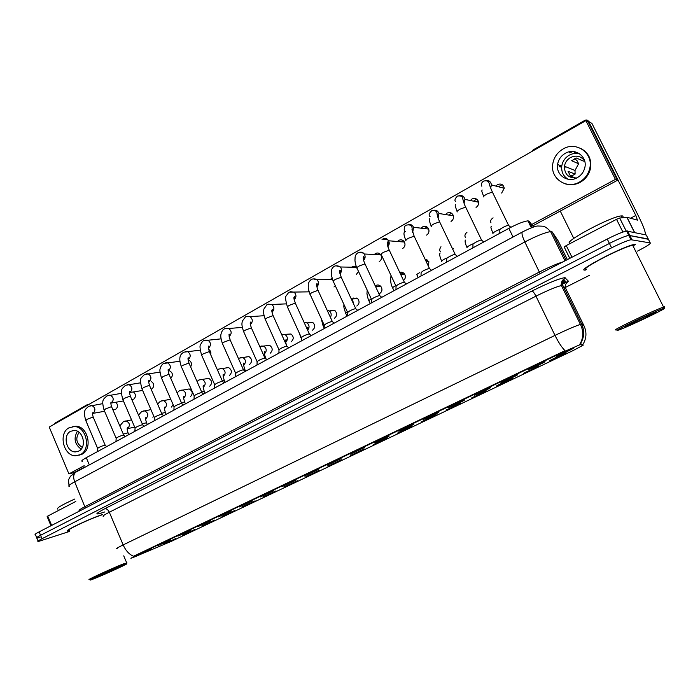 <?xml version="1.0" encoding="UTF-8"?>
<svg xmlns="http://www.w3.org/2000/svg" width="700" height="700" viewBox="0 0 700 700"><rect width="100%" height="100%" fill="white"/><g stroke="black" fill="none" stroke-linecap="round" stroke-linejoin="round"><path stroke-width="1.05" d="M194.915 529.454L182.586 535.168L194.915 529.454M214.576 520.109L202.099 525.91L214.576 520.109M234.64 510.571L222.005 516.451L234.64 510.571M255.124 500.841L242.322 506.809L255.124 500.841M276.036 490.901L263.06 496.956L276.036 490.901M297.395 480.751L284.235 486.903L297.395 480.751M319.2 470.391L305.856 476.639L319.2 470.391M341.486 459.804L327.941 466.148L341.486 459.804M364.254 448.98L350.507 455.438L364.254 448.98M387.529 437.92L373.555 444.491L387.529 437.92M411.32 426.615L397.119 433.3L411.32 426.615M435.654 415.056C439.512 413.709 424.839 420.674 421.531 421.767L435.654 415.056M460.539 403.226C464.231 401.966 449.225 409.098 446.092 410.095L460.539 403.226M486.001 391.125C489.51 389.961 474.162 397.25 471.222 398.151L486.001 391.125M512.059 378.744C515.375 377.676 499.669 385.131 496.939 385.936L496.816 385.971C493.929 386.873 508.436 379.951 511.787 378.84L512.059 378.744M538.738 366.074C541.844 365.102 525.77 372.733 523.25 373.433L538.738 366.074M566.046 353.089C568.942 352.231 552.528 360.027 550.2 360.623L550.191 360.623C547.216 361.559 562.153 354.392 565.635 353.22L566.046 353.089M175.639 538.615L163.468 544.25L175.639 538.615M170.782 539.7L158.287 545.484L170.782 539.7M190.531 530.303L177.888 536.174L190.531 530.303M210.691 520.704L197.881 526.663L210.691 520.704M231.28 510.912L218.304 516.95L231.28 510.912M252.297 500.903L239.155 507.036L252.297 500.903M273.779 490.683L260.453 496.912L273.779 490.683M295.724 480.244L282.205 486.57L295.724 480.244M318.15 469.569L304.439 476L318.15 469.569M341.084 458.657L327.154 465.194L341.084 458.657M364.525 447.501L350.376 454.16L364.525 447.501M388.509 436.091L388.579 436.074C392.63 434.639 378.289 441.455 374.588 442.715L388.509 436.091M413.035 424.419C417.165 422.966 402.369 430.001 398.799 431.2L413.035 424.419M438.139 412.475C442.094 411.11 426.956 418.311 423.57 419.414L438.139 412.475M463.829 400.251C467.6 398.983 452.113 406.35 448.919 407.348L448.683 407.418C445.76 408.328 460.241 401.441 463.645 400.312L463.829 400.251M490.14 387.739C493.71 386.566 477.855 394.1 474.863 395.001L474.705 395.054C471.721 395.981 486.386 388.981 489.877 387.817L490.14 387.739M517.081 374.911C520.45 373.844 504.21 381.57 501.436 382.358L501.349 382.384C498.295 383.338 513.179 376.224 516.74 375.025L517.081 374.911M544.679 361.786C547.829 360.824 531.204 368.734 528.649 369.408L528.631 369.416C525.508 370.396 540.628 363.142 544.267 361.918L544.679 361.786M572.959 348.329C575.864 347.489 559.046 355.495 556.579 356.125L556.535 356.142C553.543 357.061 568.803 349.72 572.477 348.477L572.959 348.329M151.428 548.905L139.09 554.619L151.428 548.905M134.444 556.946L130.883 558.294L134.96 555.992L563.089 352.1L580.169 344.627L583.126 345.257L572.539 350.84L171.482 541.275L134.444 556.946M562.293 282.441L565.014 280.822M82.346 461.37C80.929 461.16 82.241 459.935 86.275 457.686L508.847 228.366C517.457 223.843 523.819 221.34 527.931 220.85L529.104 221.148L533.593 227.027M584.798 270.113L585.839 270.007L584.798 270.113C576.135 270.848 623.989 245.892 634.209 244.475C623.989 245.892 576.135 270.848 584.798 270.113M117.268 548.511C115.605 548.852 117.565 547.654 123.148 544.915C125.711 550.611 129.168 554.4 133.508 556.264L565.014 350.674C561.75 347.384 558.416 342.283 554.995 335.387C566.851 329.709 575.321 326.051 580.414 324.415L581.718 324.231L584.045 325.92L565.854 288.733L562.809 285.582L561.409 285.547C556.168 286.816 547.68 290.36 535.964 296.17L109.331 512.234C103.819 515.077 101.938 516.442 103.688 516.329M648.428 239.304L628.766 235.358C624.776 236.259 618.327 238.954 609.429 243.434L40.574 535.29C36.907 537.197 35.674 538.134 36.881 538.108L40.031 537.303M538.519 366.406L526.076 372.321M511.971 379.024L499.826 384.79M486.036 391.344L474.171 396.979M460.696 403.384L449.094 408.896M435.925 415.152L424.576 420.543M579.784 344.269L580.641 343.691L582.803 344.601M102.664 514.465C89.609 518.621 61.556 532.061 68.04 531.029L69.396 530.766L68.04 531.029C61.556 532.061 89.609 518.621 102.664 514.465M635.539 244.379L634.209 244.475L635.539 244.379M637.508 251.108C646.608 246.426 650.86 243.696 650.239 242.918L630.945 239.724C626.964 240.651 620.524 243.346 611.608 247.818L41.991 538.738C38.325 540.636 37.091 541.555 38.29 541.511L69.668 531.405M565.416 287.429L589.339 275.38M650.239 242.918L646.249 234.981L626.587 231.009C622.58 231.875 616.14 234.561 607.25 239.05L39.148 531.851C35.49 533.767 34.265 534.712 35.472 534.704L36.671 537.609M648.244 238.945L628.766 235.358C624.776 236.259 618.327 238.954 609.429 243.434L40.574 535.29C36.907 537.197 35.674 538.134 36.881 538.108L38.089 541.03M562.363 284.244L568.426 281.172M97.414 451.64L97.615 448.577C98.175 447.641 100.441 446.53 104.414 445.252L105.28 445.375M115.964 441.578L116.148 438.506C116.725 437.535 119.018 436.406 123.025 435.129L123.856 435.277M134.881 431.305L135.056 428.234C135.643 427.227 137.961 426.081 142.021 424.795L142.8 424.961M154.192 420.831L154.359 417.751C154.954 416.71 157.308 415.537 161.403 414.251L162.138 414.435M173.906 410.13L174.055 407.05C174.668 405.965 177.048 404.784 181.186 403.48L181.886 403.69M75.793 501.445L47.749 516.075L51.634 525.42M88.384 404.714L87.08 404.775L54.994 423.115L54.189 424.235M73.981 472.631L74.183 473.113M50.96 525.761L47.145 516.565L47.749 516.075M560.289 166.994L560.499 165.655M622.895 232.059L616.534 219.319L566.23 245.569L571.97 257.233M645.356 234.789C645.733 232.391 643.475 226.223 638.593 216.3L591.929 123.436L588.543 121.362L635.801 215.469L637.455 220.124L627.008 217.271L634.629 232.487M588.543 121.362C587.659 119.989 586.416 119.656 584.832 120.374L533.155 149.905L531.834 151.506M560.271 211.067L573.773 238.42M569.782 258.361L564.191 246.977L566.23 245.569M616.534 219.319L619.675 218.024L627.008 217.271M569.826 152.854L572.801 151.515M74.777 499.039C61.303 505.173 55.694 508.55 57.942 509.171M102.786 514.605L102.244 514.78C90.379 518.438 63.079 531.457 69.274 530.469M126.753 562.975L123.016 564.034C111.449 568.584 83.851 581.359 89.705 579.442M122.71 565.189C111.274 569.704 84.315 582.216 91.184 579.81L94.728 578.462C105.779 574.061 130.559 562.616 126.411 563.832L122.71 565.189M107.599 571.891L99.05 576.004M100.756 575.015L115.797 568.33M623.096 216.808L622.659 215.941L621.206 215.915C610.216 216.668 560.892 243.338 570.29 243.276M634.235 245.831L633.92 245.201L632.678 245.289C623.122 246.61 578.296 269.981 586.355 269.325M664.528 307.239L664.702 306.749L663.565 307.072C654.675 309.873 608.773 331.94 616.166 329.805M664.125 308.324L663.53 308.473C656.644 310.371 610.531 332.412 617.733 330.33L619.159 329.884C628.303 326.751 669.174 307.195 664.125 308.324M645.374 316.566L626.815 325.561M402.99 272.624L401.275 274.146M379.627 285.442L378.35 286.571M502.381 184.782L500.491 185.377L498.846 186.865M501.637 193.06L504.254 188.282C503.387 184.511 501.139 183.278 497.508 184.572L495.854 186.077M476.63 199.133L473.524 201.171M476.052 207.393C477.942 206.185 478.774 204.452 478.546 202.204C477.461 198.809 475.274 197.741 471.984 198.992L470.339 200.515M451.491 213.185L448.823 215.066M451.036 221.41C453.058 220.071 453.836 218.199 453.355 215.784C452.104 212.791 450.004 211.89 447.046 213.08L445.463 214.532M426.939 226.94L424.707 228.594M426.58 235.112C428.741 233.625 429.433 231.612 428.671 229.057C427.297 226.468 425.294 225.741 422.651 226.861L421.181 228.182M402.955 240.415L401.152 241.789M402.658 248.509C404.95 246.873 405.554 244.72 404.469 242.051C403.034 239.864 401.144 239.295 398.808 240.336L397.477 241.491M379.514 253.601L378.14 254.678M379.26 261.608C381.675 259.814 382.174 257.547 380.765 254.809C379.304 252.989 377.536 252.56 375.471 253.523L374.308 254.494M356.781 297.99L355.924 298.751M334.442 310.284L333.961 310.704M334.469 318.211C337.172 315.928 337.348 313.408 334.967 310.642L330.811 310.249L329.866 310.975M312.585 330.137C315.35 327.688 315.402 325.115 312.734 322.42L308.98 322.254L308.227 322.805M307.317 328.204L307.947 329.175M291.156 341.81C293.956 339.22 293.895 336.613 290.99 334.005L287.017 334.416M285.941 339.771L286.361 340.515M270.165 353.246C272.983 350.525 272.834 347.909 269.727 345.398L266.219 345.809M356.344 266.674L355.618 267.295M356.204 266.297L352.642 266.42L351.645 267.207M332.185 278.547L329.473 279.668M308.936 291.165L307.755 291.882M249.611 364.455C252.429 361.62 252.201 358.995 248.929 356.589L245.831 357M229.469 375.428C232.277 372.505 231.98 369.889 228.576 367.57L225.846 367.973M209.737 386.181C212.52 383.189 212.161 380.581 208.67 378.359L206.237 378.744M190.391 396.725C193.139 393.671 192.736 391.072 189.166 388.946L187.005 389.314M170.914 399.595L168.14 399.683M149.643 409.85L150.885 409.509M151.156 389.235L151.987 388.92C154.551 386.216 154.298 383.705 151.244 381.404M131.959 399.481L133.726 399.158C136.115 396.795 136.019 394.389 133.429 391.93M133.061 427.464L134.662 427.096M114.17 409.517L115.806 409.194C118.055 407.085 118.064 404.766 115.824 402.255M428.488 266.35L428.855 261.608L425.031 259.061M379.662 293.58C382.183 291.664 382.611 289.31 380.931 286.519C379.461 284.935 377.781 284.585 375.882 285.469M356.37 274.435L358.523 271.46M152.827 417.2L153.834 416.316M170.774 378.394C173.285 375.375 172.874 372.838 169.54 370.79L168.175 370.983M531.702 224.516L615.423 179.393L585.918 120.619L49.245 427.061L68.915 473.918L84.175 465.692M210.718 354.769C211.242 352.354 210.525 350.551 208.582 349.37M190.645 366.94C192.15 363.921 191.494 361.646 188.685 360.115L188.09 360.001M171.421 407.067L173.136 404.696M235.638 373.24L222.548 343.814C221.918 343.639 222.504 343.035 224.324 342.002L229.775 339.964L230.344 340.366M333.97 286.983L335.309 285.775M356.816 306.023C359.45 303.922 359.748 301.473 357.7 298.672L353.098 297.999M403.541 280.507C405.501 278.705 405.869 276.596 404.652 274.172C403.384 272.405 401.748 271.819 399.735 272.414M532.753 225.873L617.488 180.285L588.236 122.028L585.918 120.619M68.915 473.918L74.314 472.544L84.709 466.952M426.895 259.534L426.457 259.735M615.423 179.393L617.488 180.285M70.569 431.314C62.422 435.295 66.456 452.323 75.46 451.911L78.899 451.045C86.966 447.248 83.3 430.421 74.419 430.43L70.569 431.314M77.411 431.252C73.386 438.34 74.638 444.308 81.174 449.146M79.118 432.355C75.241 438.436 76.3 443.459 82.294 447.431M78.803 455.298L82.031 454.23C92.951 449.111 88.078 426.326 76.046 426.248L72.774 426.589M80.404 454.606C91.341 449.479 86.459 426.65 74.41 426.562L69.081 427.77C57.969 433.23 63.551 456.435 75.828 455.77L80.404 454.606M565.197 153.37C560.91 155.934 558.381 159.653 557.594 164.509C555.747 175.088 567.875 183.286 577.281 177.669C581.175 175.429 583.678 172.13 584.771 167.781C587.816 156.643 574.98 147.298 565.197 153.37M579.661 153.816C576.1 152.906 572.635 153.361 569.266 155.181C565.04 157.71 562.538 161.367 561.759 166.154C561.242 171.929 563.343 176.295 568.067 179.252M584.614 160.834L583.327 161.105L576.494 158.043L571.646 160.737L578.594 163.721L575.015 170.459L575.111 174.064L568.085 171.36L570.421 176.076L575.811 178.071M584.631 160.869C580.974 156.03 576.24 154.928 570.456 157.57C567.105 159.565 565.101 162.461 564.454 166.25C564.489 174.492 568.619 178.377 576.835 177.905M577.299 152.521L572.311 153.904M579.031 153.405L578.261 153.519M571.322 151.532L569.179 152.565M564.778 183.671C569.94 185.421 575.076 184.975 580.178 182.315C585.366 179.349 588.744 174.982 590.301 169.207C591.99 159.775 588.831 152.854 580.816 148.444M579.46 182.061C584.666 179.086 588.053 174.702 589.61 168.919C594.055 153.641 576.424 140.63 563.028 149.013C557.113 152.582 553.665 157.736 552.685 164.456C550.445 178.71 566.764 189.595 579.46 182.061M575.645 151.952L574.551 152.338M559.834 165.393L559.615 166.731M564.699 166.346L564.41 167.991M565.154 166.53L564.699 168.919M578.594 163.721L577.185 160.895L574.805 158.646M570.202 175.814L572.215 175.656L575.111 174.064M194.031 399.21L194.162 396.121C194.793 395.001 197.199 393.794 201.381 392.49L202.037 392.726M214.576 388.062L214.699 384.965C215.346 383.81 217.787 382.576 222.014 381.273L222.626 381.517M235.559 376.679L235.672 373.572C236.346 372.374 238.814 371.114 243.084 369.801L243.652 370.072M256.996 365.041L257.101 361.935C257.793 360.692 260.295 359.406 264.609 358.094L265.142 358.374M278.898 353.15L278.994 350.044C279.711 348.749 282.257 347.445 286.615 346.124L287.096 346.421M301.289 341.005L301.368 337.89C302.12 336.543 304.701 335.213 309.102 333.882L309.54 334.206M324.17 328.589L324.24 325.465C325.027 324.065 327.644 322.709 332.089 321.379L332.491 321.711M347.567 315.892L347.637 312.76C348.399 311.342 351.033 309.951 355.547 308.586L355.959 308.928M371.499 302.899L371.56 299.775C372.304 298.331 374.964 296.914 379.549 295.505L379.977 295.855M395.981 289.616L396.025 286.475C396.76 285.023 399.455 283.561 404.101 282.118L404.547 282.476M421.033 276.019L421.076 272.877C421.794 271.39 424.515 269.902 429.24 268.415L429.695 268.774M446.679 262.106L446.705 258.956C444.92 258.834 452.673 254.537 454.974 254.38L455.446 254.756M452.471 215.644L453.04 214.952M472.929 247.861L472.955 244.703C471.126 244.589 478.984 240.188 481.338 240.013L481.81 240.389M476.98 201.88L478.056 200.742M499.809 233.266L499.835 230.108C497.971 229.994 505.942 225.479 508.34 225.295L508.83 225.671M502.101 187.722L503.685 186.27M563.089 352.1L562.835 351.592M581.009 344.444L580.641 343.691M583.126 345.257L582.767 344.54M89.329 464.896L86.275 457.686M532.21 227.5L529.104 221.148M513.048 237.002L508.847 228.366M531.965 291.034C533.015 291.305 534.345 293.02 535.964 296.17L554.995 335.387L123.148 544.915L109.331 512.234C108.054 509.661 106.496 508.515 104.65 508.795L531.965 291.034C548.258 282.949 559.23 278.495 564.874 277.672L568.549 281.321L566.702 282.73C567.551 282.433 567.271 282.852 565.871 283.981M582.82 344.645C586.521 338.572 586.924 332.334 584.045 325.92M582.383 327.303L581.796 327.661M580.344 343.866C584.281 337.514 584.736 330.969 581.718 324.231L562.809 285.582C561.855 283.36 562.144 281.277 563.692 279.335L565.617 277.874M104.843 511.919L104.632 511.998C94.316 515.384 94.325 514.325 104.65 508.795M611.608 247.818L607.25 239.05M631.925 239.654L627.576 230.965M41.991 538.738L39.148 531.851M565.906 288.838L565.854 288.733C564.926 286.598 565.215 284.594 566.702 282.73L563.692 279.335L561.907 281.146L561.409 285.547L580.414 324.415C583.66 331.1 583.564 337.549 580.116 343.77L579.819 344.251M560.831 285.67L561.645 282.494M563.019 279.799L563.762 279.414M567.359 259.613L558.163 240.879L552.239 231.936L550.611 231.604C545.099 232.47 536.515 235.918 524.834 241.955L74.69 481.827C69.37 484.715 67.638 486.246 69.484 486.404M85.339 508.043L74.69 481.827C73.019 477.234 73.439 473.988 75.959 472.089L76.239 471.94M79.704 510.79C77.928 510.799 79.721 509.399 85.085 506.581L539.464 271.994C549.019 267.137 556.824 263.777 562.87 261.922M552.239 231.936L566.134 260.243M562.266 283.57L565.793 281.706M69.055 485.459C68.486 481.653 68.46 479.483 68.968 478.949L70.473 476.219L75.959 472.089L522.34 232.006C521.447 233.161 522.288 236.486 524.834 241.955L540.111 273.656M564.961 260.846L550.611 231.604C547.461 228.191 544.871 226.389 542.824 226.196L538.02 226.004C535.885 225.864 530.661 227.868 522.34 232.006L522.462 231.945M97.598 448.341L85.829 420.621L87.168 419.274L92.496 417.235L93.371 417.489M90.37 405.694L91.77 405.519C95.358 407.514 95.848 410.113 93.223 413.289L92.575 413.551M123.305 434.096L128.065 432.819M124.793 421.12L126.122 420.919C129.824 422.826 130.34 425.39 127.68 428.601L127.225 428.803M116.13 438.261L104.186 410.305L105.586 408.905L110.924 406.858L111.755 407.137M108.596 395.308L110.127 395.141C113.689 397.215 114.135 399.822 111.475 402.981L110.897 403.226M135.039 427.971L122.92 399.779L124.364 398.317L129.727 396.279L130.515 396.576M127.181 384.72L128.861 384.571C132.388 386.715 132.799 389.349 130.104 392.455L129.596 392.683M154.332 417.471L142.03 389.043L143.535 387.52L148.916 385.473L149.66 385.796M146.143 373.914L147.989 373.783C151.463 376.014 151.83 378.665 149.109 381.727L148.689 381.92M174.029 406.761L161.534 378.088L163.109 376.495L168.508 374.447L169.207 374.797M165.498 362.889L167.528 362.793C170.931 365.111 171.255 367.771 168.499 370.773M142.258 423.815L146.545 422.756M143.106 411.023L144.559 410.83C148.242 412.816 148.732 415.398 146.029 418.582L145.653 418.749M161.612 413.324L165.401 412.501M161.779 400.733L163.389 400.549C167.029 402.614 167.484 405.213 164.745 408.354M181.37 402.631L184.643 402.027M180.827 390.233L182.604 390.066C186.2 392.219 186.611 394.835 183.838 397.933M635.801 215.469L630.472 218.234M634.489 232.453L626.876 217.271M626.202 231.079L619.675 218.024L626.22 231.07M96.521 577.29L99.348 576.266C108.806 572.504 128.126 563.343 117.968 567.438L104.108 573.466M626.439 325.78L625.371 326.707C628.329 326.226 660.048 311.194 656.241 312.069L642.95 317.669M194.136 395.815L181.449 366.896C180.862 366.739 181.414 366.188 183.085 365.234L188.501 363.195L189.157 363.562M185.246 351.627L187.495 351.584C190.803 353.99 191.074 356.659 188.291 359.59M214.673 384.65L201.784 355.477C201.171 355.311 201.74 354.734 203.49 353.745L208.924 351.697L209.536 352.091M205.415 340.139L207.9 340.156C211.094 342.659 211.295 345.328 208.504 348.18M226.013 328.405L228.769 328.51C231.805 331.1 231.936 333.769 229.145 336.516M201.548 391.72L204.269 391.344M200.261 379.523L202.23 379.382C205.748 381.631 206.115 384.265 203.315 387.293M222.162 380.599L224.306 380.433M220.097 368.594L222.285 368.498C225.706 370.834 226.004 373.485 223.186 376.434L223.169 376.442M243.224 369.25L244.764 369.303M240.345 357.446L242.777 357.402C246.032 359.783 246.295 362.416 243.565 365.304M257.066 361.594L243.757 331.896C243.101 331.713 243.723 331.082 245.621 330.006L251.081 327.967L251.606 328.396M247.056 316.418L250.101 316.645C252.919 319.235 253.006 321.869 250.355 324.537M278.95 349.685L265.431 319.725C264.749 319.533 265.396 318.876 267.374 317.748L272.851 315.717L273.341 316.155M268.546 304.168L271.924 304.561C274.488 307.142 274.514 309.715 272.02 312.279M301.324 337.523L287.578 307.283C286.869 307.09 287.543 306.399 289.616 305.217L295.111 303.188L295.549 303.651M290.517 291.655L294.245 292.25C296.52 294.805 296.494 297.299 294.175 299.749M324.196 325.08L310.214 294.569C309.479 294.368 310.188 293.641 312.349 292.408L317.861 290.377L318.255 290.859M312.979 278.854L317.074 279.729C319.034 282.223 318.946 284.62 316.82 286.93M347.585 312.366L333.366 281.566C332.605 281.356 333.349 280.604 335.598 279.309L341.119 277.287L341.469 277.777M335.939 265.773L340.419 266.98C342.046 269.386 341.898 271.661 339.981 273.805M264.766 357.691L265.65 357.936M261.012 346.054L263.725 346.106C266.787 348.504 267.006 351.111 264.39 353.92M282.118 334.425L285.154 334.609C287.963 337.024 288.137 339.579 285.661 342.283M301.341 338.8L301.21 337.277M304.098 322.402L307.064 322.901C309.505 325.159 309.697 327.582 307.641 330.181M324.179 328.125L323.181 325.946L324.047 324.756M327.11 310.144L329.481 311.001C331.371 312.848 331.678 314.956 330.409 317.328M347.043 316.172L345.87 313.618C345.231 313.53 345.748 312.988 347.41 311.99M350.796 297.929L352.398 298.909L353.535 303.852M371.499 299.364L357.035 268.275C356.248 268.047 357.026 267.26 359.389 265.904L364.919 263.891L365.225 264.399M359.433 252.394C361.375 251.79 362.994 252.324 364.28 254.004C365.566 256.279 365.356 258.396 363.659 260.365M395.973 286.055L381.255 254.669C380.441 254.441 381.255 253.61 383.723 252.193L389.261 250.189L389.533 250.705M383.46 238.709C385.665 238.07 387.398 238.761 388.658 240.782C389.611 242.882 389.358 244.825 387.896 246.601M406.017 240.756C405.195 240.502 406.061 239.645 408.625 238.166L414.146 236.162L414.4 236.696M408.056 224.7C410.541 224.053 412.37 224.919 413.551 227.299L412.685 232.505M431.331 226.511C430.57 226.214 431.498 225.312 434.123 223.799L439.609 221.804L439.863 222.346M433.239 210.367C436.012 209.72 437.92 210.77 438.97 213.509L438.06 218.059M457.24 211.925C456.54 211.584 457.537 210.648 460.224 209.09L465.675 207.095L465.938 207.646M459.034 195.685C462.096 195.064 464.065 196.298 464.931 199.395L464.039 203.254M483.779 196.98C483.149 196.604 484.207 195.615 486.964 194.023L492.371 192.028L492.651 192.596M485.45 180.653C488.81 180.075 490.805 181.501 491.444 184.923L490.639 188.064M370.248 303.581L369.058 301.026C368.358 300.886 369.11 300.195 371.315 298.961M375.358 286.134L376.871 289.371M393.96 290.71L392.761 288.146C392.035 287.998 392.858 287.254 395.246 285.933L395.78 285.652M418.215 277.55L416.999 274.986C416.255 274.82 417.121 274.05 419.615 272.659M441.761 261.511C441.053 261.319 441.971 260.514 444.535 259.088L446.469 258.151M467.084 247.739C466.427 247.502 467.416 246.654 470.05 245.193L472.736 243.941M493.01 233.634C492.415 233.362 493.465 232.47 496.16 230.974L499.52 229.451M409.483 425.854L410.217 426.151M580.169 344.627L579.941 344.164M531.344 227.832L527.931 220.85M536.27 365.365L537.233 365.741M509.705 378.026L510.633 378.394M483.761 390.399L484.662 390.749M458.43 402.483L459.279 402.824M433.676 414.304L434.473 414.619M630.945 239.724L626.587 231.009M562.721 280.875L564.069 279.755M85.697 420.315C82.766 409.526 85.627 409.412 88.629 406.315L102.76 403.637M92.444 413.595L92.96 412.58C92.286 412.816 92.374 414.348 93.24 417.183L105.149 445.156M105.017 445.156L106.706 446.6M93.135 413.341L104.598 411.259M112.875 409.754L115.719 409.238M131.539 419.834L123.41 421.627L119.822 425.967M128.826 434.595L127.951 432.565C127.032 429.406 126.928 427.805 127.619 427.752L127.234 428.767M127.663 428.61L134.566 427.149M104.046 409.981C101.124 398.939 103.714 399.341 106.855 395.929L121.441 393.321M110.906 403.183L111.291 402.106C110.609 402.238 110.723 403.812 111.615 406.814L123.707 435.041M123.576 435.041L125.3 436.511M111.422 403.007L123.419 400.951M131.784 399.507L133.665 399.184M122.771 399.446C119.849 388.124 122.176 389.06 125.449 385.324L140.516 382.821M129.605 392.613L129.99 391.405C129.308 391.344 129.43 392.954 130.375 396.244L142.651 424.716M142.52 424.716L144.27 426.221M130.077 392.473L142.634 390.442M151.086 389.078L151.97 388.938M141.881 388.692C138.985 376.898 140.963 378.735 144.428 374.509L159.994 372.12M148.689 381.824L149.074 380.476C148.374 380.293 148.523 381.946 149.511 385.446L161.98 414.181M161.849 414.181L163.625 415.713M161.376 377.72C158.707 367.675 160.335 369.941 160.93 366.485C162.006 364.691 162.96 363.685 163.791 363.475L179.891 361.226M168.166 370.808L168.551 369.311C167.834 369.023 168 370.729 169.05 374.43L181.711 403.428M188.116 360.185L188.685 360.115M181.571 403.428L183.391 404.985M150.929 409.614L141.724 411.53L138.495 415.074M147.324 424.559L146.431 422.494C145.469 419.151 145.346 417.506 146.046 417.559L145.653 418.696M170.074 399.332L160.414 401.231L157.579 404.031M166.197 414.321L165.279 412.221C164.273 408.642 164.124 406.963 164.841 407.155L164.5 408.38M189.166 388.946L179.471 390.723L177.082 392.831M185.447 403.874L184.511 401.739C183.452 397.941 183.286 396.209 184.013 396.533L183.619 397.933M87.955 404.6L88.848 404.451M126.411 563.832L126.884 562.625M123.734 555.844L126.63 562.695M621.206 215.915L622.134 217.77M632.678 245.289L663.565 307.072M663.53 308.473L664.081 306.906M78.627 451.185L75.46 451.911M76.046 426.248L74.41 426.562M561.759 166.154L557.594 164.509M575.015 170.459L564.454 166.25M590.301 169.207L589.61 168.919M181.282 366.511C177.196 354.629 182.787 353.342 183.558 352.205L200.218 350.14M188.064 359.555L188.431 357.892C187.705 357.464 187.889 359.223 188.991 363.178L201.862 392.446M201.722 392.446L203.577 394.03M201.609 355.075C199.85 348.933 199.553 345.345 200.716 344.321C201.915 342.011 202.93 340.804 203.744 340.699L221.008 338.861M208.373 348.058L208.722 346.229C207.979 345.66 208.189 347.48 209.361 351.689L222.442 381.229M222.294 381.238L224.184 382.848M222.364 343.394C219.765 335.134 221.051 334.906 221.305 332.815C222.294 330.54 223.309 329.245 224.359 328.947C224.796 328.431 226.266 328.283 228.769 328.51L242.27 327.381M229.119 336.315L229.451 334.285C228.681 333.524 228.918 335.414 230.16 339.955L243.46 369.775M243.303 369.775L245.245 371.42M208.67 378.359L198.923 380.004L197.041 381.474M205.091 393.207L204.138 391.037C203.018 386.977 202.834 385.184 203.569 385.674L203.184 387.231M228.576 367.57L218.768 369.066L217.446 369.959M225.146 382.331L224.166 380.126C222.985 375.812 222.766 373.966 223.528 374.579L223.16 376.303M248.929 356.589L238.341 358.295M245.612 371.219L244.615 368.979C243.355 364.438 243.119 362.53 243.898 363.239L243.547 365.137M243.565 331.467C240.949 323.68 242.209 322.849 242.34 321.099L245.411 316.942C246.111 316.339 247.669 316.243 250.101 316.645L264.031 315.717M250.32 324.301C251.221 322.936 251.326 322.192 250.618 322.07C250.618 322.726 249.296 321.527 251.414 327.967L264.941 358.067M264.775 358.076L266.761 359.739M265.23 319.279C262.517 311.255 263.874 310.59 263.865 309.085L266.928 304.684L286.309 303.87M271.976 312.025C272.825 310.082 272.912 309.269 272.239 309.566C272.16 310.774 270.874 309.164 273.14 315.717L286.886 346.106M286.72 346.106L288.75 347.812M287.368 306.819C285.539 300.186 285.084 296.608 286.029 296.091L288.908 292.154L309.146 291.848M294.123 299.469C294.998 297.299 295.067 296.398 294.332 296.756C294.359 298.174 292.793 295.662 295.339 303.188L309.321 333.874M309.155 333.882L311.229 335.615M332.089 321.379L334.215 323.137M310.004 294.088C307.536 287.07 308.429 287.481 308.297 285.661C307.965 283.517 308.989 281.409 311.386 279.344C313.67 278.626 315.569 278.757 317.074 279.729L332.561 279.659M316.759 286.624C317.695 285.058 317.748 284.06 316.908 283.623C317.056 285.329 315.166 281.75 318.036 290.386L332.264 321.37M355.547 308.586L357.726 310.38M333.139 281.076C330.181 272.037 331.748 274.514 331.45 271.967C331.275 269.5 332.246 267.592 334.355 266.245C336.158 265.449 338.179 265.694 340.419 266.98L356.606 267.312M339.902 273.481C340.856 271.206 340.882 270.095 339.99 270.148C339.859 271.294 338.537 269.701 341.25 277.287L355.723 308.578M259.735 346.483L269.727 345.398M266.28 359.336L265.493 357.595C263.366 351.155 264.688 352.284 264.688 351.645L264.373 353.727M281.654 334.539L290.99 334.005M285.635 342.072C286.457 340.279 286.554 339.517 285.924 339.78C285.81 340.926 284.655 339.561 286.676 345.642M299.399 333.287L300.816 337.636M304.132 322.481L307.064 322.901L312.734 322.42M307.527 329.945C308.175 328.09 308.201 327.32 307.606 327.644L307.265 329.359M321.239 318.631L323.015 325.57M327.206 310.363L329.481 311.001L334.967 310.642M330.181 316.829L329.56 315.473M343.919 304.43C344.181 306.294 342.79 304.868 345.695 313.233M350.963 298.279L352.398 298.909L357.7 298.672M379.549 295.505L381.771 297.325M356.808 267.767C355.119 264.11 354.707 259.297 355.075 259.254C354.804 256.375 355.731 254.24 357.858 252.849C360.649 252.21 362.793 252.595 364.28 254.004L380.765 254.809M363.571 260.033C364.516 258.729 364.516 257.477 363.58 256.287C362.906 257.994 363.379 260.523 364.989 263.891L379.733 295.496M404.101 282.118L406.385 283.973M381.894 239.146C385.805 239.059 388.062 239.61 388.658 240.782L404.469 242.051M387.791 246.269C388.824 244.134 388.797 242.681 387.721 241.92C386.969 243.652 387.485 246.409 389.287 250.189L404.294 282.109M429.24 268.415L431.585 270.296M429.433 268.398L414.146 236.162L412.002 229.477C412.291 228.891 412.624 223.729 406.49 225.129C403.795 224.849 403.629 232.986 405.291 231.464M428.671 229.057L413.551 227.299L412.58 232.164M405.781 240.223C403.996 235.795 403.524 233.152 404.373 232.295M454.974 254.38L457.38 256.296M455.175 254.371L439.609 221.804C437.92 217.875 437.054 214.891 437.001 212.852C436.091 210.63 434.306 209.939 431.655 210.779C428.916 213.377 428.409 215.364 430.141 216.729M453.355 215.784L438.97 213.509L437.946 217.726M431.139 225.969C429.336 221.261 428.829 218.855 429.616 218.741M481.338 240.013L483.805 241.955M481.53 239.995L465.675 207.095C464.835 205.966 462.577 198.817 462.7 198.179C462.28 196.254 460.521 195.554 457.424 196.096C454.912 198.669 454.317 200.515 455.648 201.635M478.546 202.204L464.931 199.395L463.925 202.921M457.091 211.374C454.213 203.744 455.464 205.861 455.543 204.584M508.34 225.295L510.895 227.281M508.541 225.277L492.371 192.028C488.976 184.336 489.685 184.607 489.073 183.129C488.434 181.099 486.684 180.407 483.814 181.046C481.714 182.131 481.04 183.855 481.819 186.209M504.254 188.282L491.444 184.923L490.525 187.758M483.665 196.429C481.005 189.656 481.933 191.249 482.099 189.98M367.185 290.08L367.01 293.221C366.59 292.469 367.973 299.547 368.874 300.624M375.515 286.457L380.931 286.519M391.064 275.59C390.197 280.053 390.705 284.104 392.569 287.744M400.549 274.146L404.652 274.172M426.195 261.511L428.855 261.608M440.002 253.339C439.994 253.706 438.506 253.374 441.595 261.082M440.58 251.86C439.32 250.74 439.451 249.034 440.974 246.741M452.55 248.727L453.53 248.797M465.299 240.056C464.817 241.614 465.369 244.02 466.961 247.293M465.465 237.51C464.398 235.821 464.914 234.062 467.005 232.225M491.225 226.31C491.111 227.57 489.983 225.724 492.914 233.188M491.006 222.845C490.079 221.156 490.77 219.494 493.089 217.857"/></g></svg>
